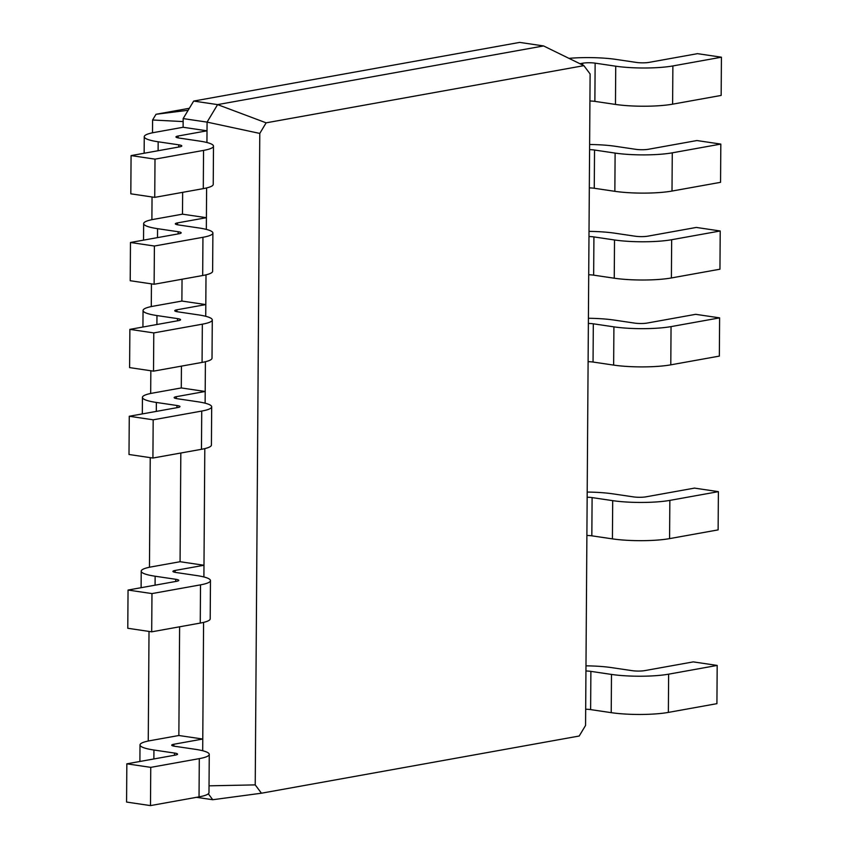 <?xml version="1.0" encoding="UTF-8"?>
<svg xmlns="http://www.w3.org/2000/svg" width="848" height="848" viewBox="0 0 848 848"><rect width="100%" height="100%" fill="white"/><g stroke="black" fill="none" stroke-linecap="round" stroke-linejoin="round"><path stroke-width="1.27" d="M585.947 670.991A8.809 1.431 -179.6 0 1 590.886 671.372L611.482 674.425A40.513 6.583 0.4 0 0 668.627 674.171L717.185 665.426L693.261 661.885L644.713 670.62A8.809 1.431 -179.6 0 1 632.29 670.683L611.694 667.63A40.513 6.583 0.4 0 0 585.979 665.839M585.671 709.225A8.809 1.431 -179.6 0 1 590.621 709.606L611.217 712.659A40.513 6.583 0.4 0 0 668.362 712.405L716.92 703.66L717.185 665.426M585.565 725.443L590.113 73.977L583.89 65.656L266.134 122.833L259.785 133.422L255.227 784.888L261.449 793.209L579.205 736.022L585.565 725.443M583.89 65.656L543.579 45.94L217.597 104.611L207.082 122.123L206.933 142.517M579.905 63.706L582.714 63.197A8.809 1.431 -179.6 0 1 595.137 63.144L615.733 66.197A40.513 6.583 0.4 0 0 672.877 65.943L721.425 57.198L697.512 53.657L648.964 62.392A8.809 1.431 -179.6 0 1 636.541 62.455L615.945 59.402A40.513 6.583 0.4 0 0 568.966 58.353M586.89 535.448A8.809 1.431 -179.6 0 1 591.83 535.83L612.426 538.872A40.513 6.583 0.4 0 0 669.581 538.618L718.129 529.883L718.394 491.649L694.48 488.109L645.932 496.843A8.809 1.431 -179.6 0 1 633.509 496.896L612.913 493.854A40.513 6.583 0.4 0 0 587.187 492.063M261.449 793.209L212.742 799.728L196.482 797.321M266.134 122.833L217.597 104.611L193.673 101.071L183.157 118.582L183.104 127.264L207.018 130.815L178.122 136.009A8.809 1.431 0.4 0 0 175.96 136.931A8.809 1.431 0.4 0 0 178.981 138.033L199.577 141.086A40.513 6.583 -179.6 0 1 213.495 146.153A40.513 6.583 -179.6 0 1 203.552 150.403L155.004 159.138L131.08 155.597L179.638 146.852A8.809 1.431 0.4 0 0 181.801 145.93A8.809 1.431 0.4 0 0 178.769 144.828L158.173 141.786A40.513 6.583 -179.6 0 1 144.255 136.708A40.513 6.583 -179.6 0 1 154.198 132.468L183.104 127.264M259.785 133.422L207.082 122.123L183.157 118.582M255.227 784.888L209.032 785.831M203.584 622.39L202.693 750.745M204.803 448.613L203.902 576.958M205.407 361.714L205.121 403.182M206.011 274.826L205.725 316.293M206.615 187.938L206.329 229.405M208.311 793.802L212.742 799.728M543.579 45.94L519.665 42.4L193.673 101.071M589.922 100.997A8.809 1.431 -179.6 0 1 594.872 101.378L615.468 104.431A40.513 6.583 0.4 0 0 672.612 104.166L721.16 95.432L721.425 57.198M589.583 149.651A8.809 1.431 -179.6 0 1 594.533 150.032L615.118 153.085A40.513 6.583 0.4 0 0 672.273 152.831L720.821 144.086L696.908 140.545L648.36 149.28A8.809 1.431 -179.6 0 1 635.926 149.343L615.33 146.291A40.513 6.583 0.4 0 0 589.614 144.499M587.155 497.214A8.809 1.431 -179.6 0 1 592.105 497.596L612.701 500.649A40.513 6.583 0.4 0 0 669.846 500.384L718.394 491.649M589.318 187.885A8.809 1.431 -179.6 0 1 594.257 188.267L614.853 191.319A40.513 6.583 0.4 0 0 672.008 191.054L720.556 182.32L720.821 144.086M588.099 361.672A8.809 1.431 -179.6 0 1 593.049 362.043L613.645 365.096A40.513 6.583 0.4 0 0 670.789 364.841L719.348 356.107L719.613 317.873L695.689 314.322L647.141 323.067A8.809 1.431 -179.6 0 1 634.717 323.12L614.122 320.067A40.513 6.583 0.4 0 0 588.406 318.276M588.978 236.55A8.809 1.431 -179.6 0 1 593.918 236.921L614.514 239.973A40.513 6.583 0.4 0 0 671.669 239.719L720.217 230.985L696.303 227.434L647.745 236.179A8.809 1.431 -179.6 0 1 635.322 236.232L614.726 233.179A40.513 6.583 0.4 0 0 589.01 231.387M588.364 323.438A8.809 1.431 -179.6 0 1 593.314 323.809L613.91 326.862A40.513 6.583 0.4 0 0 671.054 326.607L719.613 317.873M588.713 274.773A8.809 1.431 -179.6 0 1 593.653 275.155L614.249 278.208A40.513 6.583 0.4 0 0 671.393 277.953L719.952 269.208L720.217 230.985M189.348 108.279L156.021 114.279L152.587 119.992L152.502 132.797M152.046 196.969L151.887 219.685M151.442 283.857L151.283 306.573M150.838 370.756L150.679 393.472M150.234 457.644L149.46 567.248M149.015 631.421L148.252 741.025M202.767 739.043L173.872 744.247A8.809 1.431 0.4 0 0 171.709 745.169A8.809 1.431 0.4 0 0 174.741 746.272L195.337 749.314A40.513 6.583 -179.6 0 1 209.255 754.381A40.513 6.583 -179.6 0 1 199.301 758.631L150.753 767.366L126.84 763.825L175.388 755.091A8.809 1.431 0.4 0 0 177.55 754.169A8.809 1.431 0.4 0 0 174.529 753.066L153.933 750.014A40.513 6.583 -179.6 0 1 140.005 744.947A40.513 6.583 -179.6 0 1 149.958 740.696L178.854 735.502L202.767 739.043M212.89 233.041A40.513 6.583 -179.6 0 1 202.948 237.292L202.683 275.526A40.513 6.583 -179.6 0 0 212.625 271.275L212.89 233.041A40.513 6.583 -179.6 0 0 198.973 227.974L178.377 224.921A8.809 1.431 0.4 0 1 175.345 223.83A8.809 1.431 0.4 0 1 177.508 222.897L206.414 217.703L182.49 214.162L182.649 192.348M179.617 626.799L178.854 735.502M203.986 565.266L175.091 570.46A8.809 1.431 0.4 0 0 172.928 571.382A8.809 1.431 0.4 0 0 175.949 572.485L196.545 575.538A40.513 6.583 -179.6 0 1 210.463 580.604A40.513 6.583 -179.6 0 1 200.52 584.855L151.972 593.589L128.048 590.049L176.607 581.304A8.809 1.431 0.4 0 0 178.769 580.382A8.809 1.431 0.4 0 0 175.737 579.279L155.142 576.227A40.513 6.583 -179.6 0 1 141.224 571.16A40.513 6.583 -179.6 0 1 151.167 566.92L180.073 561.715L203.986 565.266M212.286 319.94A40.513 6.583 -179.6 0 1 202.343 324.18L202.068 362.414A40.513 6.583 -179.6 0 0 212.021 358.163L212.286 319.94A40.513 6.583 -179.6 0 0 198.368 314.873L177.773 311.82A8.809 1.431 0.4 0 1 174.741 310.718A8.809 1.431 0.4 0 1 176.903 309.796L205.81 304.591L181.885 301.051L182.044 279.236M180.825 453.012L180.073 561.715M205.195 391.479L176.299 396.684A8.809 1.431 0.4 0 0 174.137 397.606A8.809 1.431 0.4 0 0 177.168 398.708L197.754 401.761A40.513 6.583 -179.6 0 1 211.682 406.828A40.513 6.583 -179.6 0 1 201.729 411.068L153.181 419.813L129.267 416.262L177.815 407.528A8.809 1.431 0.4 0 0 179.977 406.605A8.809 1.431 0.4 0 0 176.956 405.503L156.361 402.45A40.513 6.583 -179.6 0 1 142.432 397.383A40.513 6.583 -179.6 0 1 152.386 393.143L181.281 387.939L205.195 391.479M181.43 366.124L181.281 387.939M183.136 121.582L152.587 119.992M188.15 110.272L156.021 114.279M209.255 754.381L208.99 792.615A40.513 6.583 -179.6 0 1 199.036 796.866L150.488 805.6L126.575 802.06L126.84 763.825M213.495 146.153L213.23 184.387A40.513 6.583 -179.6 0 1 203.287 188.627L154.739 197.372L130.815 193.821L131.08 155.597M202.948 237.292L154.4 246.026L130.475 242.486L179.023 233.751A8.809 1.431 0.4 0 0 181.186 232.829A8.809 1.431 0.4 0 0 178.165 231.727L157.569 228.674A40.513 6.583 -179.6 0 1 143.651 223.607A40.513 6.583 -179.6 0 1 153.594 219.356L182.49 214.162M210.463 580.604L210.198 618.839A40.513 6.583 -179.6 0 1 200.255 623.079L151.697 631.824L127.783 628.273L128.048 590.049M202.683 275.526L154.124 284.26L130.21 280.72L130.475 242.486M202.343 324.18L153.785 332.914L129.871 329.374L178.419 320.639A8.809 1.431 0.4 0 0 180.582 319.717A8.809 1.431 0.4 0 0 177.561 318.615L156.965 315.562A40.513 6.583 -179.6 0 1 143.047 310.495A40.513 6.583 -179.6 0 1 152.99 306.245L181.885 301.051M211.682 406.828L211.417 445.062A40.513 6.583 -179.6 0 1 201.464 449.302L152.916 458.037L129.002 454.496L129.267 416.262M202.068 362.414L153.52 371.148L129.606 367.608L129.871 329.374M155.004 159.138L154.739 197.372M150.753 767.366L150.488 805.6M154.4 246.026L154.124 284.26M151.972 593.589L151.697 631.824M153.785 332.914L153.52 371.148M153.181 419.813L152.916 458.037M590.621 709.606L590.886 671.372M611.217 712.659L611.482 674.425M668.362 712.405L668.627 674.171M582.693 65.073L582.714 63.197M594.872 101.378L595.137 63.144M591.83 535.83L592.105 497.596M594.257 188.267L594.533 150.032M593.049 362.043L593.314 323.809M593.653 275.155L593.918 236.921M669.581 538.618L669.846 500.384M612.426 538.872L612.701 500.649M178.122 136.009L178.101 137.885M173.872 744.247L173.861 746.123M177.508 222.897L177.497 224.773M175.091 570.46L175.07 572.336M176.903 309.796L176.893 311.672M176.299 396.684L176.289 398.56M672.612 104.166L672.877 65.943M615.468 104.431L615.733 66.197M672.008 191.054L672.273 152.831M614.853 191.319L615.118 153.085M670.789 364.841L671.054 326.607M613.645 365.096L613.91 326.862M671.393 277.953L671.669 239.719M614.249 278.208L614.514 239.973M158.173 141.786L158.11 150.732M178.769 144.828L178.758 147.011M203.552 150.403L203.287 188.627M153.933 750.014L153.87 758.96M174.529 753.066L174.508 755.25M199.301 758.631L199.036 796.866M157.569 228.674L157.505 237.62M178.165 231.727L178.154 233.91M155.142 576.227L155.078 585.184M175.737 579.279L175.727 581.463M200.52 584.855L200.255 623.079M156.965 315.562L156.901 324.508M177.561 318.615L177.539 320.798M156.361 402.45L156.297 411.397M176.956 405.503L176.935 407.687M201.729 411.068L201.464 449.302M144.139 153.244L144.255 136.708M139.899 761.472L140.005 744.947M143.535 240.132L143.651 223.607M141.107 587.696L141.224 571.16M142.93 327.021L143.047 310.495M142.316 413.919L142.432 397.383"/></g></svg>
